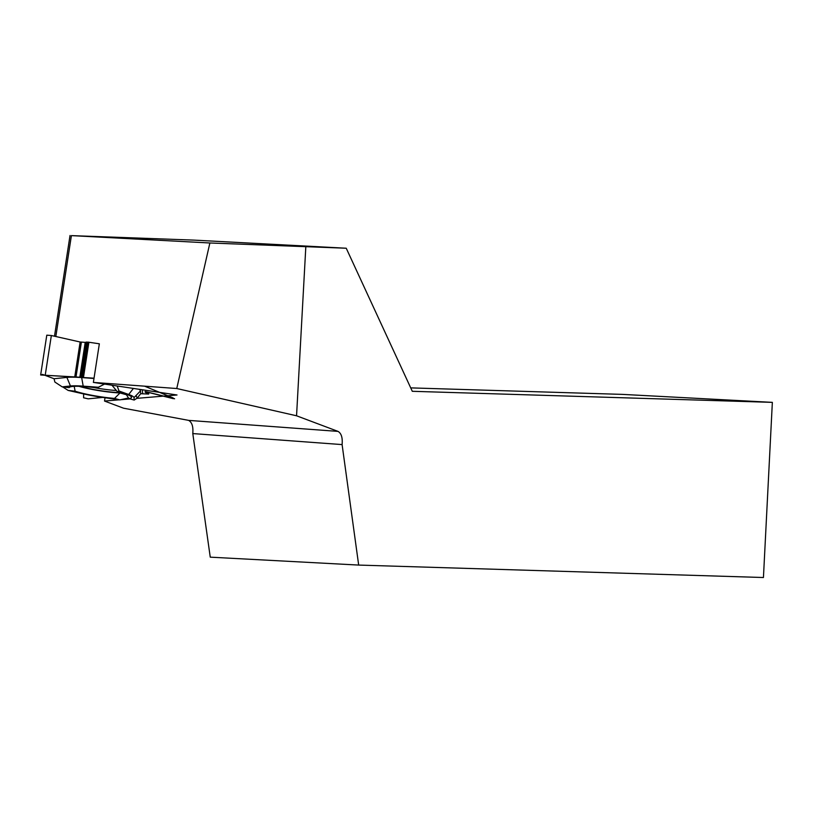 <?xml version="1.0" encoding="UTF-8"?>
<svg xmlns="http://www.w3.org/2000/svg" width="813" height="813" viewBox="0 0 813 813"><rect width="100%" height="100%" fill="white"/><g stroke="black" fill="none" stroke-linecap="round" stroke-linejoin="round"><path stroke-width="1.22" d="M104.542 384.092L96.991 387.953A31.585 4.095 -171.2 0 0 69.156 387.628L62.184 386.856L54.847 382.029L54.075 378.736L44.949 375.301M88.038 342.121L85.812 342.425L80.436 377.252L82.58 377.476L88.038 342.121L99.349 343.797L93.383 382.415L176.756 388.523L296.552 415.789L338.015 431.388C341.358 433.349 342.72 437.75 342.1 444.589L358.675 565.076L210.252 557.159L192.793 433.573C193.382 426.744 192.01 422.354 188.667 420.382L338.015 431.388M88.902 342.222L83.454 377.537L94.034 378.187L40.65 374.986L42.55 374.397L54.075 378.736L66.879 377.405A39.451 5.112 8.8 0 1 81.656 377.567L93.993 378.472M85.812 342.425L80.131 341.999L51.351 335.515L46.788 335.169L40.65 374.986L46.788 335.169M80.436 377.252L40.65 374.986M83.454 377.537L82.58 377.476M145.801 391.663L145.669 392.486L148.667 394.061L140.72 393.705L140.497 390.89A39.451 5.112 8.8 0 0 138.942 389.264M111.94 385.199L117.326 391.683L119.013 391.002L128.698 394.478A34.055 4.411 -171.2 0 1 134.003 397.638L134.186 400.057L137.214 398.075L140.72 393.705M145.669 392.486L145.1 391.581L145.69 391.642L174.592 398.787L159.612 392.364M148.667 394.071L148.911 392.466L148.667 394.071M83.668 393.939L83.587 397.791L88.2 398.837L102.804 397.415L88.2 398.837L83.587 397.791L83.668 393.939M62.672 386.917L68.15 390.423L83.81 393.97A34.055 4.411 -171.2 0 0 101.869 397.272L119.826 399.894L128.535 397.974M74.186 386.358L75.131 391.205L68.15 390.423M98.678 387.273L83.2 386.145A34.055 4.411 -171.2 0 0 70.457 385.992L62.184 386.856M79.034 386.327A30.081 3.902 -171.2 0 0 119.999 392.964L114.531 398.421A31.585 4.095 8.8 0 1 75.131 391.205M126.462 394.752L119.999 392.964M112.001 385.281A28.262 3.659 -171.2 0 0 110.792 385.037M80.375 386.368A28.262 3.659 -171.2 0 0 121.249 392.679M142.661 393.543L142.366 389.773M117.326 391.683A31.585 4.095 8.8 0 1 131.564 397.252A31.585 4.095 8.8 0 1 128.901 398.594L126.025 394.122M134.186 400.057L128.901 398.594M119.013 391.002L117.174 385.992M114.531 398.421L119.826 399.894M55.833 336.521L71.402 235.618L209.876 242.985L346.236 248.229L194.226 240.13L71.402 235.618M70.03 235.485L54.491 336.226M105.04 397.74L104.521 401.053L123.535 408.197L188.646 420.372M136.797 398.35L177.021 394.986L93.383 382.415M104.521 401.053L119.308 399.813M120.69 399.701L130.07 398.919M346.236 248.229L412.293 391.297L772.35 402.364L763.437 577.515L358.675 565.076M305.81 246.989L296.552 415.789M209.876 242.985L176.756 388.523M772.35 402.364L622.697 394.396L410.717 387.882M192.793 433.573L342.1 444.589M135.436 396.144L136.259 396.073L137.214 398.075L140.72 393.705L148.667 394.061L145.1 391.581L173.149 398.634L173.088 397.923L144.562 386.165M80.131 341.999L74.755 376.836M51.351 335.515L45.203 375.311M81.381 342.182L76.016 376.917M85.202 342.466L79.837 377.191M86.046 342.09L80.609 377.313M86.9 342.039L81.442 377.395M145.242 391.551L145.151 392.181M148.108 392.252L147.925 393.451M148.87 392.455L148.657 393.888M83.2 386.145L81.656 377.567M70.457 385.992L66.879 377.405M116.391 390.514A27.429 3.557 8.8 0 1 93.841 387.547M134.003 397.638L140.497 390.89M128.698 394.478L133.413 388.431"/></g></svg>
